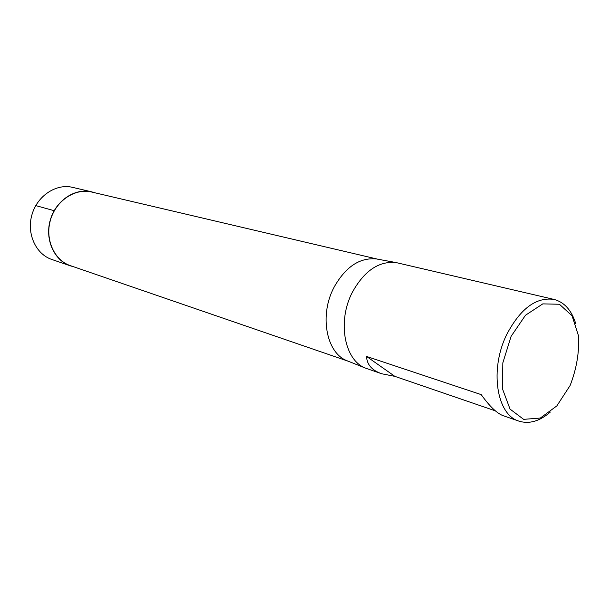 <?xml version="1.0" encoding="UTF-8"?>
<svg xmlns="http://www.w3.org/2000/svg" width="609" height="609" viewBox="0 0 609 609"><rect width="100%" height="100%" fill="white"/><g stroke="black" fill="none" stroke-linecap="round" stroke-linejoin="round"><path stroke-width="0.91" d="M550.361 412.027C539.703 421.253 529.244 424.29 518.99 421.146C496.525 414.935 489.37 369.221 506.833 334.295C520.543 308.428 536.301 296.811 554.106 299.438C564.467 302.247 571.699 310.392 575.802 323.874M495.345 410.839L394.876 376.362L381.622 373.751L365.43 368.087C344.298 360.185 337.066 321.103 352.459 292.069C364.334 270.822 378.813 260.979 395.888 262.525L554.106 299.438M381.622 373.751C371.893 370.318 366.877 364.547 366.572 356.448L481.209 394.624C489.659 406.416 496.982 413.435 503.171 415.688L518.99 421.146M348.409 361.289L70.37 265.646C54.216 260.287 44.784 239.314 50.463 220.024C55.937 200.673 75.097 187.945 91.616 192.018L377.862 259.213M377.725 259.19L376.37 258.939C359.653 257.401 345.539 266.856 334.021 287.303C319.108 315.241 326.302 352.969 346.993 360.726L348.279 361.236M511.08 336.381L525.453 315.272L542.786 303.883L559.42 304.249L572.087 315.812L578.55 335.947C579.357 352.436 576.54 368.955 570.115 385.505L556.839 405.906L540.335 418.056L523.633 419.35L510.045 409.096L502.509 388.938L502.836 362.85L511.08 336.381M366.572 356.448L394.876 376.362M91.662 191.835L72.616 187.366C56.234 183.324 37.316 195.74 31.957 214.68C26.4 233.567 35.794 254.151 51.811 259.464L70.309 265.821C54.079 260.446 44.594 239.367 50.303 219.978C55.8 200.528 75.059 187.739 91.662 191.835L94.821 192.771M73.483 266.719L70.309 265.821M54.338 210.737L35.764 205.591M346.993 360.726L365.43 368.087M376.37 258.939L395.888 262.525"/></g></svg>
